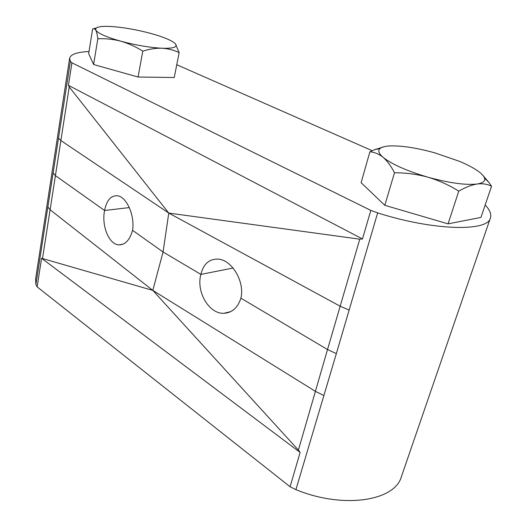 <?xml version="1.0" encoding="UTF-8"?>
<svg xmlns="http://www.w3.org/2000/svg" width="527" height="527" viewBox="0 0 527 527"><rect width="100%" height="100%" fill="white"/><g stroke="black" fill="none" stroke-linecap="round" stroke-linejoin="round"><path stroke-width="0.79" d="M394.492 172.784C405.75 172.737 416.89 174.206 427.891 177.184C438.846 180.445 449.136 185.109 458.76 191.163C465.407 187.296 471.52 184.911 477.106 184.009C482.923 183.1 485.407 181.156 484.557 178.166C483.878 176.051 481.658 173.66 477.897 170.998C473.292 167.784 467.146 164.562 459.452 161.334L434.511 152.764C415.763 147.646 400.553 145.386 388.873 145.992C384.644 146.308 381.706 147.145 380.072 148.482C377.668 150.564 378.696 153.522 383.155 157.369C387.338 161.018 391.113 166.157 394.492 172.784L384.815 205.313L448.075 223.856L480.94 217.42L491.546 186.242L489.076 182.625L481.988 174.365M166.637 38.728C162.118 36.85 156.651 35.039 150.228 33.293C136.539 29.664 123.687 27.411 111.665 26.534C103.035 26.021 97.798 26.587 95.947 28.247L95.769 30.105C96.645 31.844 97.33 34.736 97.824 38.774L93.602 64.518L138.061 77.021L174.239 77.515L179.154 52.614L175.425 43.879C174.042 42.325 171.11 40.605 166.637 38.728M384.44 146.611L374.506 149.74L369.901 151.796C374.493 152.145 378.913 154.003 383.155 157.369C391.904 164.319 406.818 170.926 427.891 177.184C449.208 183.021 465.618 185.3 477.106 184.009C482.666 183.363 487.482 184.107 491.546 186.242M369.901 151.796L361.114 182.671L384.815 205.313M458.76 191.163L448.075 223.856M93.602 64.518L88.661 53.622L92.647 28.939L94.485 28.728L95.769 30.105C97.976 33.385 106.335 37.081 120.848 41.205C128.509 43.418 135.821 46.738 142.791 51.159L138.061 77.021M97.824 38.774C105.492 38.405 113.16 39.215 120.848 41.205C135.913 45.21 149.635 47.555 162.013 48.234C168.225 48.629 173.943 50.091 179.154 52.614M142.791 51.159C149.418 49.024 155.827 48.049 162.013 48.234C172.171 48.563 176.841 47.423 176.025 44.808L175.425 43.879M96.164 28.043L93.925 28.596M89.004 51.501C77.08 52.087 70.618 54.34 69.623 58.266L70.387 61.382L71.929 62.805L370.824 210.405L377.668 212.875C432.766 230.609 488.002 231.952 490.42 217.98C491.586 214.212 489.84 209.884 485.169 204.983M372.233 150.715L176.762 64.729M490.42 217.98L401.429 476.573C395 501.052 343.248 509.168 295.917 489.649L290.087 486.75L300.12 452.429L41.58 258.27L152.804 290.397L298.401 450.091L327.511 349.539L240.911 298.163C237.802 307.722 232.15 312.768 223.962 313.288C209.061 314.191 195.991 291.8 200.879 274.409L233.099 268.019M300.12 452.429L298.401 450.091M290.087 486.75L37.14 286.866L35.889 284.587L53.108 172.981L55.539 175.702L104.583 210.49L129.326 207.592M70.387 61.382L53.108 172.981M35.889 284.587L35.612 279.014L69.623 58.266M370.824 210.405L362.477 238.962L359.776 239.179L327.511 349.539L336.345 353.624L377.668 212.875M336.345 353.624L295.917 489.649M132.567 230.339C129.787 240.134 125.176 244.983 118.713 244.884C108.839 244.403 101.395 225.563 104.583 210.49C106.612 200.313 110.894 195.405 117.429 195.774C126.506 196.611 135.004 215.51 132.567 230.339L163.074 251.978L152.804 290.397L315.482 391.403L323.749 395.434M240.911 298.163C245.022 281.286 231.366 259.159 217.532 259.093C208.876 259.159 203.323 264.271 200.879 274.409L163.074 251.978L168.765 213.079L69.221 86.948L68.431 85.321L362.477 238.962M58.53 138.1L60.875 140.551L50.105 209.739L152.804 290.397M47.878 206.999L50.105 209.739L42.562 258.21M37.14 286.866L41.58 258.27M359.776 239.179L168.765 213.079L340.258 306.266L348.979 310.008M69.221 86.948L60.875 140.551L168.765 213.079M71.929 62.805L68.431 85.321M230.694 311.628L223.962 313.288M122.916 244.238L118.713 244.884M95.947 28.247L94.478 28.728M484.557 178.166L489.076 182.625M380.072 148.482L374.506 149.74"/></g></svg>
